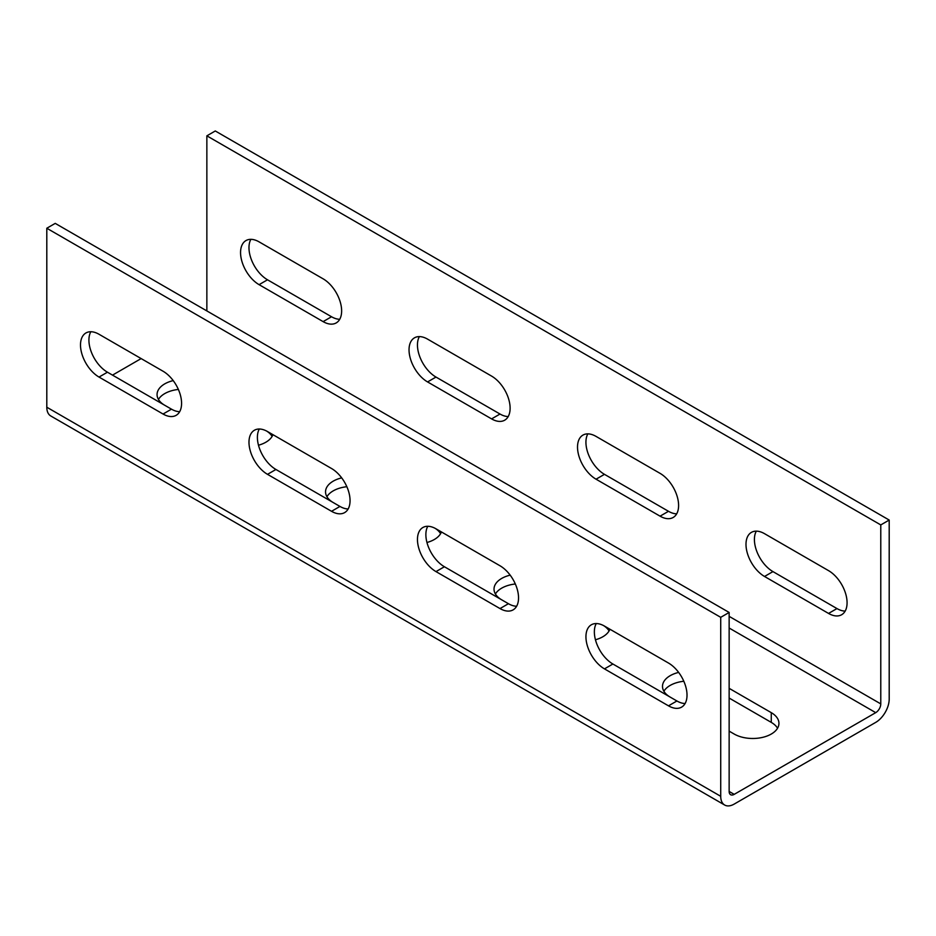 <?xml version="1.0" encoding="UTF-8"?>
<svg xmlns="http://www.w3.org/2000/svg" width="936" height="936" viewBox="0 0 936 936"><rect width="100%" height="100%" fill="white"/><g stroke="black" fill="none" stroke-linecap="round" stroke-linejoin="round"><path stroke-width="1.4" d="M729.144 612.46L55.224 223.376L46.8 228.244L46.8 407.219A19.059 11.01 120 0 0 50.743 415.947L724.663 805.03A19.059 11.01 120 0 0 734.198 804.082L875.722 722.381A19.059 11.01 120 0 0 889.2 699.04L889.2 520.053L880.776 524.92L880.776 703.895A7.149 4.13 -60 0 1 875.722 712.647L734.198 794.36A7.149 4.13 -60 0 1 730.63 794.711A7.149 4.13 -60 0 1 729.144 791.447L729.144 612.46L720.72 617.327L720.72 796.302A19.059 11.01 120 0 0 724.663 805.03M889.2 520.053L215.28 130.97L206.856 135.837L206.856 310.916M141.149 358.582L112.507 375.125M46.8 228.244L720.72 617.327M163.051 414.028A26.208 15.128 -120 0 0 176.155 415.327A26.208 15.128 -120 0 0 180.168 394.325A26.208 15.128 -120 0 0 163.051 371.229L99.029 334.269A26.208 15.128 -120 0 0 85.925 332.97A26.208 15.128 -120 0 0 81.912 353.972A26.208 15.128 -120 0 0 99.029 377.068L163.051 414.028L171.475 409.161A26.208 15.128 -120 0 0 179.677 411.688M331.531 511.302A26.208 15.128 -120 0 0 344.635 512.6A26.208 15.128 -120 0 0 348.648 491.599A26.208 15.128 -120 0 0 331.531 468.503L267.509 431.543A26.208 15.128 -120 0 0 254.405 430.244A26.208 15.128 -120 0 0 250.392 451.246A26.208 15.128 -120 0 0 267.509 474.341L331.531 511.302L339.955 506.435A26.208 15.128 -120 0 0 348.157 508.962M500.011 608.575A26.208 15.128 -120 0 0 513.115 609.874A26.208 15.128 -120 0 0 517.128 588.873A26.208 15.128 -120 0 0 500.011 565.777L435.989 528.805A26.208 15.128 -120 0 0 422.885 527.506A26.208 15.128 -120 0 0 418.872 548.508A26.208 15.128 -120 0 0 435.989 571.603L500.011 608.575L508.435 603.708A26.208 15.128 -120 0 0 516.637 606.235M668.491 705.838A26.208 15.128 -120 0 0 681.595 707.136A26.208 15.128 -120 0 0 685.608 686.135A26.208 15.128 -120 0 0 668.491 663.039L604.469 626.079A26.208 15.128 -120 0 0 591.365 624.78A26.208 15.128 -120 0 0 587.352 645.782A26.208 15.128 -120 0 0 604.469 668.877L668.491 705.838L676.915 700.982A26.208 15.128 -120 0 0 685.117 703.509M90.827 331.742A26.208 15.128 -120 0 0 107.453 372.2L171.475 409.161M259.307 429.016A26.208 15.128 -120 0 0 275.933 469.474L339.955 506.435M427.787 526.278A26.208 15.128 -120 0 0 444.413 566.748L508.435 603.708M596.267 623.552A26.208 15.128 -120 0 0 612.893 664.01L676.915 700.982M173.219 380.601A26.208 15.128 0 0 0 157.061 394.571A26.208 15.128 0 0 0 164.56 405.171M258.488 445.22A26.208 15.128 0 0 0 272.938 434.667M441.418 531.94A26.208 15.128 180 0 1 426.968 542.494M333.04 502.445A26.208 15.128 180 0 1 325.541 491.845A26.208 15.128 180 0 1 341.698 477.875M609.898 629.214A26.208 15.128 180 0 1 595.448 639.768M501.52 599.719A26.208 15.128 180 0 1 494.021 589.118A26.208 15.128 180 0 1 510.178 575.149M729.144 688.334L771.264 712.647A26.208 15.128 180 0 1 778.939 723.352A26.208 15.128 180 0 1 762.758 737.334A26.208 15.128 180 0 1 734.198 734.046L729.144 731.133M670 696.992A26.208 15.128 180 0 1 662.501 686.392A26.208 15.128 180 0 1 678.658 672.411M206.856 135.837L880.776 524.92M323.107 321.621A26.208 15.128 -120 0 0 336.211 322.92A26.208 15.128 -120 0 0 340.224 301.918A26.208 15.128 -120 0 0 323.107 278.823L259.085 241.862A26.208 15.128 -120 0 0 245.981 240.564A26.208 15.128 -120 0 0 241.968 261.565A26.208 15.128 -120 0 0 259.085 284.661L323.107 321.621L331.531 316.754A26.208 15.128 -120 0 0 339.733 319.281M491.587 418.895A26.208 15.128 -120 0 0 504.691 420.194A26.208 15.128 -120 0 0 508.704 399.192A26.208 15.128 -120 0 0 491.587 376.096L427.565 339.125A26.208 15.128 -120 0 0 414.461 337.837A26.208 15.128 -120 0 0 410.448 358.839A26.208 15.128 -120 0 0 427.565 381.935L491.587 418.895L500.011 414.028A26.208 15.128 -120 0 0 508.213 416.555M660.067 516.169A26.208 15.128 -120 0 0 673.171 517.468A26.208 15.128 -120 0 0 677.184 496.454A26.208 15.128 -120 0 0 660.067 473.359L596.045 436.398A26.208 15.128 -120 0 0 582.941 435.1A26.208 15.128 -120 0 0 578.928 456.101A26.208 15.128 -120 0 0 596.045 479.197L660.067 516.169L668.491 511.302A26.208 15.128 -120 0 0 676.693 513.829M828.547 613.431A26.208 15.128 -120 0 0 841.651 614.73A26.208 15.128 -120 0 0 845.664 593.728A26.208 15.128 -120 0 0 828.547 570.632L764.525 533.672A26.208 15.128 -120 0 0 751.421 532.373A26.208 15.128 -120 0 0 747.408 553.375A26.208 15.128 -120 0 0 764.525 576.471L828.547 613.431L836.971 608.575A26.208 15.128 -120 0 0 845.173 611.091M250.883 239.335A26.208 15.128 -120 0 0 267.509 279.794L331.531 316.754M419.363 336.609A26.208 15.128 -120 0 0 435.989 377.068L500.011 414.028M587.843 433.871A26.208 15.128 -120 0 0 604.469 474.341L668.491 511.302M756.323 531.145A26.208 15.128 -120 0 0 772.949 571.603L836.971 608.575M272.107 436.398A26.208 15.128 0 0 0 266.643 431.063M178.378 389.435A26.208 15.128 0 0 0 158.453 399.438M435.123 528.325A26.208 15.128 180 0 1 440.587 533.672M326.933 496.712A26.208 15.128 180 0 1 346.858 486.708M603.603 625.599A26.208 15.128 180 0 1 609.067 630.946M495.413 593.986A26.208 15.128 180 0 1 515.338 583.982M729.144 698.057L771.264 722.381A26.208 15.128 180 0 1 777.547 728.22M663.893 691.248A26.208 15.128 180 0 1 683.818 681.256M46.8 407.219L720.72 796.302M729.144 791.447L734.198 794.36M729.144 628.021L875.722 712.647M729.144 616.356L880.776 703.895M771.264 722.381L771.264 712.647M99.029 377.068L107.453 372.2M259.085 284.661L267.509 279.794M267.509 474.341L275.933 469.474M427.565 381.935L435.989 377.068M435.989 571.603L444.413 566.748M596.045 479.197L604.469 474.341M604.469 668.877L612.893 664.01M764.525 576.471L772.949 571.603"/></g></svg>
